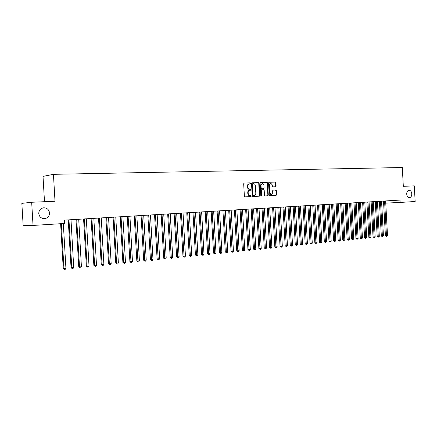 <?xml version="1.0" encoding="UTF-8"?>
<svg xmlns="http://www.w3.org/2000/svg" width="437" height="437" viewBox="0 0 437 437"><rect width="100%" height="100%" fill="white"/><g stroke="black" fill="none" stroke-linecap="round" stroke-linejoin="round"><path stroke-width="0.66" d="M250.603 183.332L250.188 182.863L244.212 183.054L243.682 183.764L244.381 196.197L244.982 196.863L250.958 196.584L251.319 196.082L250.898 195.623L250.133 195.656C249.035 195.574 248.396 194.869 248.216 193.536L248.156 192.509C248.189 191.193 248.729 190.439 249.784 190.237L250.609 190.204L250.958 189.707L250.543 189.243L249.773 189.276C248.68 189.183 248.041 188.473 247.855 187.14L247.801 186.107C247.828 184.807 248.363 184.053 249.407 183.851L250.254 183.824L250.603 183.332M249.964 183.835L250.199 183.371L249.778 182.906L244.054 183.092M250.63 196.595L250.909 196.115L250.133 195.656M250.297 190.215L250.554 189.745L249.773 189.276M406.71 194.099C406.989 196.36 407.907 197.562 409.458 197.699C410.982 197.387 411.758 196.098 411.785 193.831C411.507 191.57 410.589 190.368 409.032 190.237C407.513 190.548 406.743 191.838 406.71 194.099M38.762 213.513C39.286 216.801 41.193 218.522 44.481 218.664C47.72 218.156 49.403 216.244 49.534 212.945C49.004 209.629 47.076 207.914 43.749 207.793C40.554 208.323 38.893 210.23 38.762 213.513M39.09 215.091L38.866 212.082M275.605 186.757L276.097 186.069L275.911 182.699L275.343 182.049L269.028 182.251L268.547 182.939L269.219 195.055L269.798 195.7L276.086 195.41L276.577 194.716L276.353 190.641L275.785 189.997L273.092 190.106L272.606 190.8L272.721 192.826L271.415 194.683L269.858 192.952L269.416 184.982L270.7 183.141L272.278 184.884L272.349 186.206L272.923 186.856L275.605 186.757M400.013 200.08L64.321 220.122L64.512 223.465L33.037 225.437L31.677 202.26L55.007 201.26L53.44 174.319L402.302 167.524L403.318 186.326L414.303 185.856L415.15 201.501L400.145 202.44L400.013 200.08M259.152 183.25L258.567 182.59L252.018 182.803L251.521 183.507L252.209 195.836L252.805 196.497L259.332 196.191L259.835 195.486L259.152 183.25L258.158 182.633L251.887 182.835M260.621 182.524L267.029 182.316L267.602 182.972L268.28 195.099L267.788 195.798L265.051 195.923L264.472 195.273L264.194 190.335L263.615 189.68L261.774 189.756L261.282 190.456L261.572 195.612L261.217 196.104L260.802 195.645L260.113 183.223L260.561 182.529M53.44 174.319L43.017 176.395L44.498 201.708M385.74 203.123L400.145 202.44M33.037 225.437L23.161 225.7L21.85 203.363L31.677 202.26M249.068 183.89L249.003 183.895C247.959 184.097 247.424 184.846 247.397 186.151L247.801 186.107M249.369 189.308C248.276 189.221 247.637 188.511 247.451 187.178L247.397 186.151M249.691 190.248L249.38 190.27C248.325 190.472 247.784 191.226 247.752 192.542L248.156 192.509M249.724 195.689C248.631 195.607 247.992 194.902 247.812 193.569L247.752 192.542M259.01 196.208L259.425 195.519L258.742 183.294M252.706 183.742L252.346 184.234L252.947 195.049L253.362 195.508L254.197 195.47C255.246 195.273 255.787 194.52 255.82 193.209L255.405 185.84C255.224 184.518 254.596 183.808 253.509 183.715L252.286 183.78L251.936 184.272L252.346 184.234M252.662 183.742L252.286 183.78M253.848 195.497L252.957 195.541L252.542 195.077L251.936 184.272M260.468 182.557L267.029 182.316M267.46 195.809L267.87 195.126L267.193 183.016L266.619 182.36M261.364 189.789L261.774 189.756L260.873 190.488L261.162 195.639L261.572 195.612M261.009 196.044L261.162 195.639M263.91 185.212L262.304 183.453L260.993 185.315L261.151 188.15L261.736 188.806L263.577 188.735L264.068 188.036L263.91 185.212M262.255 183.458L260.583 185.354L260.993 185.315M263.194 188.768L261.326 188.844L260.742 188.183L260.583 185.354M270.7 183.141L270.285 183.179L269.001 185.026L269.416 184.982M271.415 194.683L271 194.716L269.443 192.985L269.001 185.026M275.763 195.421L276.162 194.744L275.938 190.679L275.37 190.029L272.983 190.128M275.321 186.768L275.681 186.107L275.496 182.737L274.928 182.087L268.897 182.284M60.634 223.706L63.239 268.427L63.96 268.515L65.927 268.313L63.321 223.542M61.349 223.662L63.96 268.515L64.397 269.476L63.239 268.427M65.927 268.313L65.184 269.394L64.397 269.476M68.232 219.893L71.051 267.63L71.788 267.717L73.727 267.515L70.996 219.724M68.959 219.849L71.788 267.717L72.209 268.673L71.051 267.63M73.727 267.515L72.984 268.597L72.209 268.673M75.962 219.429L78.753 266.849L79.507 266.925L81.419 266.734L78.715 219.265M76.704 219.385L79.507 266.925L79.916 267.881L78.753 266.849M81.419 266.734L80.681 267.805L79.916 267.881M83.587 218.975L86.357 266.073L87.121 266.149L89.011 265.958L86.324 218.811M84.341 218.926L87.121 266.149L87.52 267.1L86.357 266.073M89.011 265.958L88.274 267.023L87.52 267.1M91.109 218.522L93.857 265.308L94.632 265.385L96.495 265.193L93.835 218.363M91.874 218.478L94.632 265.385L95.02 266.33L93.857 265.308M96.495 265.193L95.763 266.253L95.02 266.33M98.533 218.079L101.258 264.554L102.05 264.631L103.886 264.44L101.247 217.921M99.314 218.036L102.05 264.631L102.422 265.565L101.258 264.554M103.886 264.44L103.154 265.488L102.422 265.565M105.858 217.642L108.562 263.811L109.365 263.882L111.178 263.697L108.556 217.484M106.65 217.599L109.365 263.882L109.725 264.817L108.562 263.811M111.178 263.697L110.452 264.74L109.725 264.817M113.09 217.211L115.767 263.079L116.581 263.145L118.372 262.965L115.772 217.052M113.888 217.162L116.581 263.145L116.93 264.074L115.767 263.079M118.372 262.965L117.646 263.997L116.93 264.074M120.224 216.785L122.884 262.353L123.704 262.418L125.474 262.238L122.895 216.626M121.038 216.736L123.704 262.418L124.048 263.342L122.884 262.353M125.474 262.238L124.753 263.271L124.048 263.342M127.265 216.364L129.904 261.637L130.739 261.703L132.482 261.523L129.926 216.206M128.09 216.315L131.067 262.621L129.904 261.637M132.482 261.523L131.766 262.55L131.067 262.621M134.219 215.949L136.836 260.933L137.677 260.993L139.403 260.818L136.863 215.791M135.055 215.9L137.999 261.905L136.836 260.933M139.403 260.818L138.687 261.834L137.999 261.905M141.08 215.539L143.68 260.233L144.532 260.294L146.231 260.124L143.713 215.381M141.927 215.49L144.844 261.2L143.68 260.233M146.231 260.124L145.521 261.135L144.844 261.2M147.859 215.135L150.432 259.545L151.295 259.605L152.977 259.436L150.475 214.977M148.711 215.086L151.595 260.507L150.432 259.545M152.977 259.436L152.267 260.436L151.595 260.507M154.551 214.736L157.107 258.868L157.976 258.923L159.636 258.753L157.156 214.578M155.414 214.687L158.265 259.818L157.107 258.868M159.636 258.753L158.931 259.753L158.265 259.818M161.155 214.343L163.695 258.196L164.574 258.251L166.207 258.087L163.749 214.185M162.029 214.288L164.853 259.141L163.695 258.196M166.207 258.087L165.508 259.075L164.853 259.141M167.682 213.95L170.195 257.535L171.085 257.59L172.702 257.42L170.261 213.797M168.562 213.901L171.359 258.475L170.195 257.535M172.702 257.42L172.003 258.409L171.359 258.475M174.123 213.567L176.619 256.88L177.52 256.934L179.115 256.77L176.69 213.414M175.013 213.513L177.783 257.814L176.619 256.88M179.115 256.77L178.422 257.748L177.783 257.814M180.486 213.185L182.966 256.235L183.873 256.284L185.452 256.12L183.043 213.032M181.388 213.136L184.13 257.158L182.966 256.235M185.452 256.12L184.758 257.098L184.13 257.158M186.774 212.814L189.237 255.596L190.15 255.645L191.706 255.487L189.319 212.661M187.681 212.759L190.395 256.514L189.237 255.596M191.706 255.487L191.018 256.453L190.395 256.514M192.985 212.442L195.426 254.962L196.35 255.011L197.885 254.853L195.514 212.289M193.897 212.387L196.584 255.88L195.426 254.962M197.885 254.853L197.202 255.814L196.584 255.88M199.119 212.076L201.544 254.339L202.473 254.389L203.992 254.23L201.637 211.923M200.037 212.021L202.702 255.252L201.544 254.339M203.992 254.23L203.309 255.186L202.702 255.252M205.182 211.71L207.586 253.728L208.52 253.771L210.022 253.618L207.684 211.563M206.106 211.655L208.744 254.629L207.586 253.728M210.022 253.618L209.345 254.569L208.744 254.629M211.169 211.355L213.556 253.116L214.501 253.16L215.982 253.007L213.666 211.208M212.103 211.3L214.714 254.012L213.556 253.116M215.982 253.007L215.31 253.952L214.714 254.012M217.085 211L219.456 252.515L220.406 252.559L221.876 252.406L219.571 210.852M218.03 210.945L220.614 253.405L219.456 252.515M221.876 252.406L221.198 253.345L220.614 253.405M222.936 210.65L225.29 251.925L226.246 251.963L227.693 251.816L225.405 210.503M223.881 210.596L226.442 252.81L225.29 251.925M227.693 251.816L227.022 252.75L226.442 252.81M228.715 210.306L231.053 251.335L232.014 251.373L233.445 251.226L231.173 210.159M229.665 210.252L232.205 252.215L231.053 251.335M233.445 251.226L232.779 252.154L232.205 252.215M234.429 209.968L236.745 250.756L237.717 250.794L239.132 250.647L236.876 209.82M235.385 209.907L237.897 251.63L236.745 250.756M239.132 250.647L238.465 251.57L237.897 251.63M240.071 209.629L242.377 250.183L243.349 250.215L244.747 250.073L242.508 209.481M241.038 209.574L243.529 251.051L242.377 250.183M244.747 250.073L244.086 250.991L243.529 251.051M245.654 209.296L247.943 249.614L248.921 249.647L250.303 249.511L248.079 209.154M246.621 209.236L249.09 250.477L247.943 249.614M250.303 249.511L249.642 250.423L249.09 250.477M251.171 208.968L253.444 249.057L254.427 249.09L255.792 248.948L253.58 208.82M252.144 208.908L254.591 249.915L253.444 249.057M255.792 248.948L255.137 249.855L254.591 249.915M256.623 208.64L258.879 248.5L259.868 248.533L261.222 248.396L259.026 208.498M257.606 208.58L260.026 249.352L258.879 248.5M261.222 248.396L260.567 249.298L260.026 249.352M262.014 208.318L264.254 247.954L265.248 247.987L266.586 247.85L264.407 208.176M263.003 208.258L265.401 248.8L264.254 247.954M266.586 247.85L265.936 248.746L265.401 248.8M267.346 208.001L269.569 247.413L270.569 247.44L271.89 247.309L269.727 207.859M268.34 207.941L270.716 248.254L269.569 247.413M271.89 247.309L271.246 248.2L270.716 248.254M272.617 207.684L274.829 246.878L275.834 246.905L277.14 246.774L274.988 207.542M273.611 207.624L275.971 247.713L274.829 246.878M277.14 246.774L276.49 247.659L275.971 247.713M277.828 207.373L280.024 246.348L281.035 246.375L282.324 246.244L280.188 207.236M278.828 207.313L281.166 247.178L280.024 246.348M282.324 246.244L281.685 247.124L281.166 247.178M282.985 207.067L285.164 245.823L286.18 245.851L287.453 245.72L285.334 206.925M283.99 207.007L286.306 246.648L285.164 245.823M287.453 245.72L286.814 246.599L286.306 246.648M288.081 206.761L290.25 245.304L291.266 245.332L292.528 245.201L290.419 206.625M289.092 206.701L291.386 246.129L290.25 245.304M292.528 245.201L291.894 246.075L291.386 246.129M293.123 206.461L295.275 244.796L296.297 244.818L297.548 244.693L295.45 206.324M294.139 206.401L296.412 245.61L295.275 244.796M297.548 244.693L296.914 245.561L296.412 245.61M298.11 206.166L300.252 244.288L301.273 244.31L302.513 244.185L300.427 206.024M299.132 206.1L301.383 245.097L300.252 244.288M302.513 244.185L301.88 245.048L301.383 245.097M303.043 205.871L305.168 243.786L306.2 243.808L307.419 243.682L305.354 205.729M304.065 205.811L306.304 244.594L305.168 243.786M307.419 243.682L306.304 244.594M307.927 205.576L310.035 243.289L311.068 243.311L312.275 243.19L310.221 205.439M308.948 205.516L311.166 244.092L310.035 243.289M312.275 243.19L311.166 244.092M312.75 205.292L314.848 242.803L315.885 242.819L317.082 242.699L315.039 205.155M313.782 205.226L315.978 243.595L314.848 242.803M317.082 242.699L315.978 243.595M317.53 205.002L319.611 242.317L320.649 242.333L321.834 242.213L319.808 204.866M318.562 204.942L320.742 243.109L319.611 242.317M321.834 242.213L320.742 243.109M322.255 204.724L324.325 241.836L325.368 241.852L326.537 241.732L324.522 204.587M323.287 204.658L325.45 242.622L324.325 241.836M326.537 241.732L325.45 242.622M326.931 204.445L328.985 241.361L330.033 241.377L331.191 241.257L329.187 204.308M327.969 204.379L330.11 242.142L328.985 241.361M331.191 241.257L330.11 242.142M331.557 204.166L333.6 240.891L334.649 240.907L335.796 240.787L333.802 204.03M332.595 204.106L334.72 241.672L333.6 240.891M335.796 240.787L334.72 241.672M336.135 203.893L338.167 240.426L339.216 240.443L340.352 240.323L338.369 203.762M337.178 203.833L339.287 241.202L338.167 240.426M340.352 240.323L339.287 241.202M340.663 203.62L342.684 239.968L343.739 239.979L344.859 239.864L342.892 203.489M341.712 203.56L343.799 240.738L342.684 239.968M344.859 239.864L343.799 240.738M345.148 203.352L347.153 239.509L348.213 239.525L349.321 239.41L347.366 203.221M346.197 203.292L348.273 240.274L347.153 239.509M349.321 239.41L348.273 240.274M349.584 203.09L351.577 239.061L352.637 239.072L353.741 238.957L351.796 202.959M350.638 203.025L352.692 239.82L351.577 239.061M353.741 238.957L352.692 239.82M353.975 202.828L355.958 238.613L357.018 238.624L358.111 238.515L356.177 202.697M355.03 202.763L357.073 239.372L355.958 238.613M358.111 238.515L357.073 239.372M358.324 202.566L360.296 238.17L361.361 238.181L362.437 238.072L360.514 202.435M359.383 202.506L361.404 238.924L360.296 238.17M362.437 238.072L361.404 238.924M362.628 202.309L364.584 237.733L365.654 237.744L366.719 237.635L364.808 202.184M363.688 202.249L365.693 238.482L364.584 237.733M366.719 237.635L365.693 238.482M366.889 202.058L368.833 237.302L369.904 237.313L370.958 237.204L369.057 201.927M367.949 201.992L369.942 238.045L368.833 237.302M370.958 237.204L369.942 238.045M371.106 201.807L373.04 236.876L374.11 236.881L375.154 236.778L373.269 201.675M372.171 201.741L374.143 237.613L373.04 236.876M375.154 236.778L374.143 237.613M375.279 201.555L377.202 236.45L378.278 236.455L379.311 236.351L377.437 201.43M376.344 201.49L378.305 237.187L377.202 236.45M379.311 236.351L378.305 237.187M379.414 201.31L381.326 236.029L382.402 236.035L383.424 235.931L381.561 201.178M380.48 201.244L382.424 236.761L381.326 236.029M383.424 235.931L382.424 236.761M383.506 201.064L385.407 235.614L386.483 235.619L387.499 235.516L385.642 200.938M384.576 200.998L386.505 236.341L385.407 235.614M387.499 235.516L386.505 236.341M249.778 182.906L250.188 182.863M250.494 195.656L250.898 195.623M250.139 189.281L250.543 189.243M247.451 187.178L247.855 187.14M247.812 193.569L248.216 193.536M259.425 195.519L259.835 195.486M258.158 182.633L258.567 182.59M252.542 195.077L252.947 195.049M252.957 195.541L253.362 195.508M253.76 195.503L254.17 195.476M267.193 183.016L267.602 182.972M267.87 195.126L268.28 195.099M260.873 190.488L261.282 190.456M260.742 188.183L261.151 188.15M261.326 188.844L261.736 188.806M269.443 192.985L269.858 192.952M275.37 190.029L275.785 189.997M275.938 190.679L276.353 190.641M276.162 194.744L276.577 194.716M274.928 182.087L275.343 182.049M275.496 182.737L275.911 182.699M275.681 186.107L276.097 186.069M68.287 220.15L69.024 220.122M76.016 219.685L76.765 219.658M83.642 219.232L84.401 219.199M91.164 218.779L91.939 218.746M98.587 218.336L99.374 218.298M105.912 217.894L106.71 217.861M113.145 217.462L113.948 217.424M120.279 217.036L121.093 216.998M127.32 216.61L128.145 216.577M134.268 216.195L135.109 216.157M141.135 215.785L141.981 215.747M147.908 215.375L148.766 215.337M154.6 214.977L155.468 214.938M161.204 214.578L162.083 214.54M167.732 214.19L168.616 214.146M174.172 213.802L175.068 213.764M180.536 213.42L181.437 213.382M186.823 213.043L187.73 213.005M193.034 212.672L193.946 212.628M199.168 212.306L200.091 212.262M205.226 211.94L206.16 211.896M211.213 211.584L212.153 211.541M217.134 211.229L218.079 211.186M222.979 210.88L223.93 210.831M228.759 210.53L229.715 210.487M234.472 210.186L235.434 210.142M240.115 209.853L241.082 209.804M245.692 209.514L246.67 209.47M251.209 209.186L252.193 209.137M256.666 208.859L257.65 208.81M262.058 208.536L263.047 208.487M267.384 208.214L268.384 208.165M272.655 207.897L273.66 207.854M277.872 207.586L278.877 207.537M283.023 207.28L284.034 207.231M288.12 206.974L289.136 206.925M293.161 206.668L294.183 206.619M298.149 206.373L299.17 206.319M303.081 206.078L304.108 206.024M307.965 205.783L308.992 205.734M312.788 205.494L313.821 205.445M317.568 205.21L318.6 205.155M322.293 204.926L323.331 204.871M326.963 204.642L328.007 204.592M331.59 204.369L332.639 204.314M336.168 204.09L337.217 204.041M340.702 203.822L341.75 203.768M345.181 203.555L346.235 203.5M349.622 203.287L350.676 203.232M354.014 203.025L355.068 202.97M358.356 202.763L359.422 202.708M362.661 202.506L363.726 202.451M366.922 202.249L367.987 202.194M371.139 201.998L372.204 201.943M375.312 201.747L376.383 201.692M379.447 201.501L380.518 201.446M383.539 201.255L384.615 201.2M249.003 183.895L249.341 183.857M249.38 190.27L249.784 190.237M253.793 195.503L254.197 195.47"/></g></svg>
